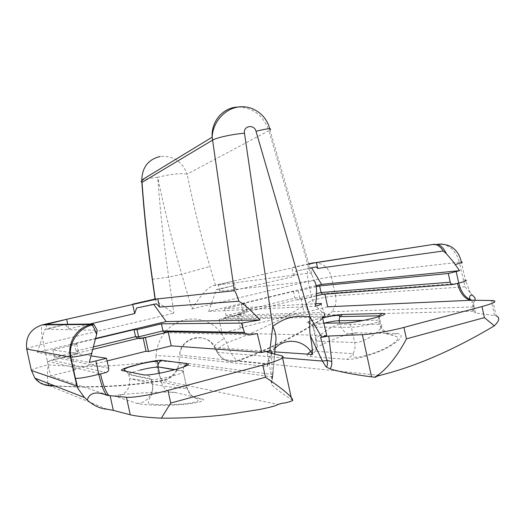 <?xml version="1.0" encoding="UTF-8"?>
<svg xmlns="http://www.w3.org/2000/svg" width="525" height="525" viewBox="0 0 525 525"><rect width="100%" height="100%" fill="white"/><g stroke="black" fill="none" stroke-linecap="round" stroke-linejoin="round"><path stroke-width="0.39" stroke-dasharray="2.62 1.97" d="M215.473 285.331L209.921 266.438C201.003 236.073 193.41 205.308 187.143 174.156C180.882 173.014 171.078 174.051 157.717 177.266C164.456 210 172.456 242.327 181.702 274.247L191.92 308.91C198.109 299.204 206.922 287.326 213.531 285.626L218.518 284.931L219.87 291.132L314.291 280.744L312.441 276.124L269.968 129.977L268.866 130.627L310.249 273.007C310.741 272.947 311.469 273.984 312.441 276.124M175.613 392.549C166.077 390.882 107.494 394.59 115.677 396.388L136.986 403.397C141.31 404.854 161.838 405.963 179.353 404.723C197.013 403.541 207.834 400.306 202.217 399.007L175.613 392.549C168.308 392.838 163.557 389.347 161.359 382.075L186.743 387.555C193.502 389.944 158.123 386.105 152.237 383.768L129.616 378.564L141.947 380.29L161.359 382.075L159.436 373.249M307.427 354.139C306.502 355.537 307.23 356.344 309.619 356.547L346.92 359.33C354.46 359.96 374.167 354.71 387.496 347.701C401.612 339.517 404.841 334.766 397.169 333.447L356.527 332.843C348.587 335.954 343.028 333.093 339.846 324.266L380.507 324.293C387.483 327.009 363.622 343.672 354.683 342.549L316.096 341.066C314.495 340.108 316.595 337.529 322.402 333.329C329.287 328.197 335.101 325.172 339.846 324.266L339.577 323.026M316.122 285.692L208.674 311.397L216.352 289.564L233.12 285.692L235.994 289.964L234.025 280.928L308.936 264.055M492.798 300.523L496.125 315.82L475.532 312.92L472.776 300.267M292.688 400.562L291.67 399.597C283.697 394.728 277.115 389.865 271.911 385.002L271.72 377.888L267.153 352.183M457.498 283.408L324.791 293.606L304.782 298.476L301.055 298.732L237.307 314.239L240.26 327.784L243.502 327.797L226.347 332.076M208.674 311.397L315.486 306.278M316.267 286.696L298.259 291.014L293.462 291.441L241.277 303.929L245.523 303.653L224.588 308.674L315.807 303.745M235.994 289.964L293.783 276.491L295.719 271.222L311.594 267.881M327.666 306.803L307.683 311.784L303.929 311.922L240.26 327.784M223.007 332.909L326.773 335.455M237.307 314.239L240.522 314.127L219.043 319.358L322.357 317.159M219.043 319.358L221.799 331.997M240.522 314.127L243.502 327.797M301.055 298.732L303.929 311.922M304.782 298.476L307.683 311.784M324.791 293.606L324.916 294.164M241.277 303.929L242.753 310.702L242.484 312.145L240.332 313.504L244.565 313.346L223.65 318.439L324.66 316.037M293.462 291.441L294.912 298.062L296.487 299.847L301.304 299.526L299.716 297.721L316.555 293.639M298.259 291.014L299.716 297.721L294.912 298.062L242.753 310.702L247.019 310.511L246.743 311.968L244.565 313.346M320.834 303.47L324.496 314.062L225.927 316.87L223.65 318.439M224.588 308.674L226.098 315.591L225.927 316.87M245.523 303.653L247.019 310.511L226.098 315.591L323.886 312.414M213.531 285.626L234.025 280.928L218.518 284.931L310.249 273.007M308.858 263.773L291.861 267.671L293.783 276.491M233.12 285.692L220.178 289.118L219.87 291.132M310.137 268.19L295.719 271.222M257.309 333.637L244.991 333.375M164.273 332.692L145.373 337.299L142.971 337.188L137.53 338.513M70.672 344.42L37.36 352.387L89.289 362.453M95.773 338.763L74.491 343.862L76.794 344.098L52.828 349.84L69.818 352.511M70.422 352.61L91.252 355.884M71.774 344.151L95.852 338.389M37.36 352.387L45.012 329.162L65.218 324.489L68.775 328.945L89.821 324.037M136.618 307.991L153.543 304.08L153.773 304.395M107.08 360.957L73.448 369.337L75.206 369.784L50.656 375.907L109.279 395.528M93.096 349.322L70.284 354.867L72.017 355.163L47.434 361.148L50.656 375.907M47.434 361.148L100.492 373.918M72.017 355.163L75.206 369.784M70.284 354.867L73.448 369.337M142.971 337.188L143.161 338.048M74.491 343.862L76.066 351.1C76.197 352.583 75.423 353.561 73.749 354.027L76.046 354.401L52.113 360.229L106.116 372.494M52.828 349.84L54.449 357.243C54.58 358.765 53.806 359.756 52.113 360.229M76.794 344.098L78.396 351.435C78.533 352.938 77.746 353.929 76.046 354.401M45.957 324.522L46.981 329.201L97.184 330.271M68.775 328.945L67.751 324.279M65.218 324.489L46.981 329.201L45.012 329.162M271.366 353.233L272.449 375.329L273.02 374.528L179.091 362.276L179.393 356.895L267.192 366.634L275.277 344.63L273.02 374.528L271.156 381.872L271.911 385.002M356.527 332.843C347.314 332.686 322.711 343.33 312.263 350.103M191.92 308.91L308.195 281.4L312.277 300.142C317.487 308.726 322.678 313.668 327.863 314.954L472.651 311.213L474.357 312.657L475.532 312.92M154.442 299.171C156.345 301.357 162.822 306.029 173.873 313.182L168.696 277.128C163.793 244.073 160.138 210.787 157.717 177.266C149.527 178.159 144.218 179.281 141.796 180.62M164.889 332.548C159.587 339.196 156.64 346.848 156.05 355.504L179.393 356.895L179.576 355.031C181.479 336.4 207.611 331.373 215.237 347.767L217.665 352.367L217.035 352.236C221.78 360.104 228.657 362.893 237.661 360.609C270.513 348.659 300.576 333.441 327.863 314.954L332.003 311.679L328.447 314.98C301.291 333.513 271.281 348.79 238.435 360.806L237.661 360.609C233.625 358.339 230.009 352.393 226.813 342.766L220.986 332.87M106.962 409.198L48.615 385.416L39.69 382.587M47.873 383.211C47.23 378.978 47.329 372.855 48.162 364.849L43.614 344.006L173.873 313.182M472.651 311.213L473.163 306.941L474.823 300.287M77.523 386.984C107.133 387.391 135.713 385.245 163.255 380.54L278.02 404.434L282.273 403.226M375.992 376.504L379.897 375.388L238.435 360.806C229.635 363.274 222.712 360.465 217.665 352.367L282.653 357.774M465.012 286.762L335.534 295.805L331.4 276.846L459.27 262.178L465.012 286.762L475.164 298.279M271.72 377.888L272.449 375.329C272.672 379.208 272.245 381.386 271.156 381.872M153.543 304.08L156.516 303.817M216.352 289.564L220.178 289.118M311.423 267.592L316.207 266.91M136.986 403.397C146.541 403.567 154.494 393.173 152.152 383.749L151.305 379.503C155.072 379.772 161.969 378.663 171.99 376.169C181.42 373.564 185.148 371.897 183.173 371.168L183.652 366.929M322.488 317.697C308.851 320.919 304.047 322.77 308.077 323.249L323.807 323.137L320.362 323.958C313.904 325.671 311.476 326.727 313.058 327.141L313.838 327.18L316.89 341.178C317.618 344.787 317.107 348.173 315.354 351.33L353.069 353.633C354.939 350.182 355.477 346.487 354.683 342.549L351.35 327.278C356.633 327.075 363.687 325.874 372.52 323.689C379.319 321.832 381.688 320.69 379.627 320.263L378.413 320.217L379.076 315.794L380.507 324.293C380.198 326.248 382.515 329.385 387.47 333.69L397.287 336.925C398.541 337.057 398.219 338.402 396.309 340.961C392.063 344.715 386.223 348.114 378.781 351.166C372.304 354.053 359.697 357.21 358.129 357.118C355.773 357.367 354.198 357.262 353.417 356.81L353.069 353.633L350.398 357.026L346.92 359.33M238.186 107.034C253.227 107.697 263.452 115.566 268.866 130.627L187.143 174.156C182.241 161.352 173.211 155.466 160.053 156.502M115.677 396.388C125.777 394.826 130.423 388.881 129.616 378.564L128.769 374.679L151.22 379.483L149.842 376.74L147.184 375.008M139.748 370.197C131.171 372.481 127.516 373.977 128.769 374.679L128.612 374.108L151.049 378.853L152.237 383.768C153.458 385.061 152.44 394.242 150.878 396.414C149.041 398.869 148.214 401.1 148.398 403.102C152.178 405.077 166.996 405.149 181.755 404.086C188.921 403.627 198.233 401.553 197.951 401.067L197.846 399.571L192.426 396.165L190.457 394.327L186.743 387.555L183.074 370.88L175.081 369.607M494.511 315.466L491.242 300.457M291.67 399.597L291.185 397.366M282.568 357.847L282.148 355.93M453.311 284.471L452.563 284.524M316.477 295.824L301.304 299.526M152.257 279.313L168.696 277.128L181.702 274.247L209.921 266.438M473.163 306.941L332.003 311.679C335.508 307.053 336.683 301.763 335.534 295.805C329.844 296.369 322.094 297.813 312.277 300.142C286.427 317.474 257.933 331.682 226.813 342.766C218.807 347.753 215.545 350.91 217.035 352.236L214.607 347.642C213.15 346.369 216.431 343.245 224.451 338.277M220.27 331.964C207.362 315.308 180.58 314.449 166.241 330.973M156.05 355.504L155.741 360.813C121.367 366.424 85.509 367.769 48.162 364.849C38.62 367.231 32.996 369.003 31.31 370.158M397.169 333.447C388.677 336.84 382.705 333.723 379.26 324.102L378.413 320.217L363.589 320.401M308.077 323.249C310.964 322.842 312.887 324.155 313.838 327.18L351.35 327.278C350.319 323.971 348.246 322.54 345.142 322.987M250.346 334.838L165.099 332.706M140.844 338.612L139.84 338.559M202.217 399.007C194.283 399.341 189.112 395.522 186.703 387.542L183.127 371.162L174.464 369.771M108.688 368.314L54.449 357.243L78.396 351.435L76.066 351.1L93.778 346.808M275.1 348.252C270.867 352.597 268.308 357.906 267.409 364.179L267.192 366.634M267.35 366.266L267.409 364.179L179.576 355.031C180.534 336.315 206.443 330.848 214.607 347.642L274.857 351.888M55.342 386.131L77.234 386.977M442.201 244.02C450.982 246.212 456.671 252.262 459.27 262.178L461.39 262.008L465.334 280.127L463.201 280.212M311.397 263.189C307.46 265.387 306.39 271.451 308.195 281.4C318.025 279.123 325.756 277.607 331.4 276.846C328.676 267.527 322.868 262.835 313.983 262.756M26.703 349.072C26.408 348.488 32.045 346.802 43.614 344.006C41.252 332.463 40.799 326.091 42.269 324.883M155.813 361.331C157.388 371.326 159.646 377.633 162.586 380.251L163.255 380.54C171.872 378.518 177.089 373.045 178.907 364.107L179.091 362.276L155.741 360.813M126.742 371.464L128.612 374.108L126.486 371.411M322.521 317.842C315.446 319.272 306.692 321.963 308.785 322.888C309.225 323.649 310.052 322.179 313.058 327.141L316.096 341.066L315.794 349.84L315.354 351.33L309.619 356.547M246.743 311.968L242.484 312.145M269.968 129.977L269.686 128.723M272.692 376.97L178.907 364.107C176.728 372.908 171.288 378.289 162.586 380.251C128.087 386.151 92.072 388.008 54.541 385.816M471.647 300.208L474.357 312.657M272.698 376.943L274.706 354.073M470.393 293.048L465.334 280.127"/><path stroke-width="0.79" d="M456.212 271.543L448.317 273.505L450.207 282.194C450.739 283.913 451.776 284.675 453.311 284.471L458.725 283.093L456.212 271.543L459.572 270.664L452.832 261.26L446.447 253.785L443.284 251.009L317.691 268.426L316.391 262.48L434.982 244.158L308.858 263.773M141.796 180.62L141.113 181.604L142.026 182.359C144.362 214.817 147.82 247.078 152.414 279.156L155.275 299.132L234.327 290.719L212.152 137.176C211.043 121.203 223.348 107.192 238.186 107.034M155.275 299.132L154.442 299.171M67.751 324.279L66.662 319.292L157.795 298.863L159.593 307.086L156.516 303.817L136.618 307.991L134.682 313.582L89.821 324.037M308.936 264.055L316.391 262.48M328.768 336.033L331.82 361.462C331.925 364.652 331.367 367.133 330.153 368.911L325.992 366.798C327.502 366.207 327.849 364.094 327.049 360.458L320.611 337.496L328.768 336.033L362.362 334.655C371.359 334.346 390.502 331.039 403.928 327.41L481.989 306.567C494.051 303.194 497.654 301.179 492.798 300.523L471.831 300.228L327.666 306.803L324.916 294.164M330.153 368.911C340.889 372.1 354.69 374.745 371.556 376.852L374.542 377.212C386.039 371.07 398.711 353.843 406.422 338.868L484.398 317.632L494.307 325.841C499.505 320.749 500.115 317.408 496.132 315.82M92.886 324.004L45.957 324.522L66.662 319.292L42.269 324.883L90.93 324.463L92.886 324.004L93.962 324.575L97.184 330.271L96.6 334.53L89.289 362.453L95.898 360.911L98.831 374.338L100.492 373.918C102.9 384.333 105.505 391.309 108.321 394.839L109.062 395.581L126.427 397.248C132.379 397.963 151.495 394.852 167.974 390.403L262.815 365.085C279.221 360.472 285.666 357.42 282.148 355.93L267.153 352.183C266.569 351.888 267.908 351.304 271.162 350.444L271.366 353.233M110.099 395.64L113.315 410.386L130.246 414.77C136.329 416.266 146.685 417.408 161.326 418.195L170.73 403.056L265.473 377.252C280.022 387.004 293.436 397.405 292.688 400.562C288.855 402.15 285.383 403.042 282.273 403.226L278.02 404.434C275.671 406.074 267.343 407.905 259.724 409.461L226.557 414.632C206.141 417.053 184.393 418.241 161.326 418.195M316.122 285.692L321.602 284.379L459.572 270.664M314.291 280.744C316.818 284.045 317.218 292.556 315.486 306.278C320.808 304.651 322.586 303.713 320.834 303.47L315.807 303.745M316.267 286.696L319.633 285.889L448.317 273.505M311.594 267.881L321.602 284.379M226.347 332.076L223.007 332.909M324.496 314.062L324.66 316.037L322.357 317.159L326.773 335.455L320.611 337.496M221.799 331.997L221.99 332.889M471.667 300.274L469.534 300.024C463.798 297.859 459.788 292.32 457.498 283.408M319.633 285.889L321.083 292.537L322.586 294.341L452.563 284.524M443.284 251.009C441.033 247.518 438.585 245.405 435.934 244.65L433.519 244.506M317.691 268.426L316.207 266.91L310.137 268.19M244.991 333.375L168.157 331.748L164.273 332.692M271.162 350.444L261.778 352.452L257.309 333.637L250.346 334.838C247.872 335.278 245.877 334.471 244.374 332.41L241.428 323.111L260.098 319.955C250.904 310.262 243.83 304.021 238.855 301.232L159.593 307.086M91.252 355.884L106.496 358.28L95.898 360.911M69.818 352.511L70.422 352.61M95.773 338.763L134.006 329.615L135.548 336.683L137.773 338.454L139.84 338.559M241.428 323.111L161.411 323.813L137.038 329.661L134.006 329.615M95.852 338.389L166.162 321.569L260.098 319.955M70.672 344.42L71.774 344.151M153.773 304.395L166.162 321.569M261.778 352.452L171.229 345.824L148.47 351.507L146.042 351.251L107.08 360.957M100.492 373.918L106.116 372.494C108.078 371.785 108.931 370.387 108.688 368.314L106.496 358.28M143.161 338.048L146.042 351.251M137.53 338.513L93.096 349.322M145.418 337.496L148.47 351.507M168.157 331.748L171.229 345.824M137.038 329.661L138.6 336.82C139.027 338.218 139.775 338.815 140.844 338.612L165.099 332.706L162.96 330.914L244.374 332.41M161.411 323.813L162.96 330.914L138.6 336.82L135.548 336.683L93.778 346.808M238.855 301.232C236.578 294.164 235.069 290.66 234.327 290.719M154.488 299.158L132.628 304.172L134.682 313.582M325.992 366.798L322.455 361.082L310.229 335.554C311.686 342.608 312.447 348.922 312.5 354.487C305.596 340.128 286.033 336.663 275.1 348.252M113.315 410.386L106.962 409.198C100.268 408.726 93.699 405.674 87.255 400.05L84.472 397.523L77.93 388.487L76.873 386.092L70.416 357.112L26.703 349.072L31.382 370.506L76.873 386.092M312.263 350.103L307.427 354.139M494.307 325.841C460.898 345.772 421.083 365.183 379.897 375.388L375.992 376.504C376.438 377.048 375.952 377.285 374.542 377.212M269.857 350.759L272.738 326.452C284.156 317.658 296.605 314.521 310.085 317.048L321.694 337.188M54.541 385.816L48.615 385.416L47.873 383.211M474.823 300.287L475.164 298.279C470.512 291.27 468.241 297.668 470.538 299.637L471.831 300.228M109.062 395.581L106.529 395.161C101.975 393.409 90.339 389.557 87.255 400.05M272.783 326.478C275.907 332.765 276.754 338.75 275.336 344.426L274.706 354.073M310.229 335.554C309.619 330.422 309.56 324.266 310.052 317.087M331.82 361.462L327.049 360.458L322.455 361.082L282.653 357.774M141.848 182.273L141.848 182.273C144.185 214.771 147.643 247.078 152.237 279.188L152.414 279.156M187.543 363.694C190.444 364.56 185.397 366.765 172.397 370.322C158.399 373.774 148.936 375.309 144.001 374.942L122.161 370.538C115.441 369.475 156.102 359.185 162.173 360.36L187.543 363.694L183.652 366.929M382.069 313.451C387.417 313.55 384.759 315.066 374.095 317.999C361.955 320.985 352.301 322.645 345.142 322.987L323.807 323.137C330.494 321.648 335.587 320.841 339.071 320.703L339.701 316.647L342.503 314.488L382.069 313.451L379.076 315.794L339.701 316.647L339.281 315.683C338.783 315.197 335.967 315.368 330.816 316.214L322.521 317.842M454.112 262.953L452.832 261.26M403.928 327.41L406.422 338.868M484.398 317.632L481.989 306.567M362.362 334.655L371.556 376.852M167.974 390.403L170.73 403.056M265.473 377.252L262.815 365.085M126.427 397.248L130.246 414.77M291.185 397.366L282.568 357.847M322.435 294.374L316.477 295.824M220.986 332.87L220.27 331.964M166.241 330.973L164.889 332.548M322.488 317.697C331.262 315.787 337.936 314.718 342.503 314.488M339.577 323.026L339.071 320.703L363.589 320.401M310.085 317.048L256.01 131.263C254.198 123.907 243.088 125.744 244.479 133.212L272.738 326.452M316.555 293.639L321.083 292.537L450.207 282.194M159.436 373.249L158.104 367.152C154.803 366.988 148.687 367.999 139.748 370.197M174.464 369.771L158.051 366.896C157.795 363.615 159.167 361.436 162.173 360.36M160.053 156.502C148.247 159.482 142.17 167.317 141.803 180.003L142.026 182.359L212.448 140.214C216.398 137.681 231.919 134.256 244.479 133.212M274.857 351.888L312.5 354.487M84.472 397.523L34.906 378.138C38.489 382.653 43.175 385.173 48.956 385.704L55.342 386.131M446.447 253.785C443.933 248.528 440.921 245.372 437.404 244.309L442.201 244.02M313.983 262.756L311.397 263.189M75.042 378.315L75.449 378.394L70.809 357.151L70.416 357.112C67.016 342.983 76.952 327.383 90.93 324.463L92.006 325.034C93.404 326.458 94.933 329.628 96.6 334.53M42.269 324.883C30.529 328.808 25.344 336.866 26.703 349.072M256.01 131.263C267.743 128.402 272.396 127.975 269.968 129.977M155.741 360.813L155.813 361.331M39.69 382.587L34.906 378.138L31.31 370.158M152.257 279.313L155.098 299.152M122.161 370.538L126.742 371.464M147.184 375.008L144.001 374.942M470.538 299.637C464.901 297.36 460.963 291.841 458.725 283.093C465.55 281.308 467.755 280.317 465.334 280.127M77.93 388.487L75.449 378.394C79.492 378.512 87.288 377.16 98.831 374.338C101.187 384.569 103.753 391.512 106.529 395.161M455.247 264.475C461.678 262.841 463.726 262.014 461.39 262.008C458.161 249.211 450.168 243.311 437.404 244.309L435.934 244.65M93.962 324.575L92.006 325.034C78.343 328.105 68.125 343.376 70.809 357.151C74.301 357.079 81.349 355.819 91.973 353.371M141.842 182.247L141.803 180.003L212.152 137.176C212.75 122.161 224.654 108.767 238.606 106.975C252.551 105.039 266.221 114.66 269.686 128.723M126.486 371.411L124.405 370.086C123.434 369.548 124.897 368.583 128.809 367.185L140.247 364.002C147.263 362.289 156.647 360.708 157.507 361.646C158.255 362.362 157.461 361.41 158.051 366.896L175.081 369.607M470.643 299.736L469.534 300.024M108.321 394.839L106.811 395.233"/></g></svg>
